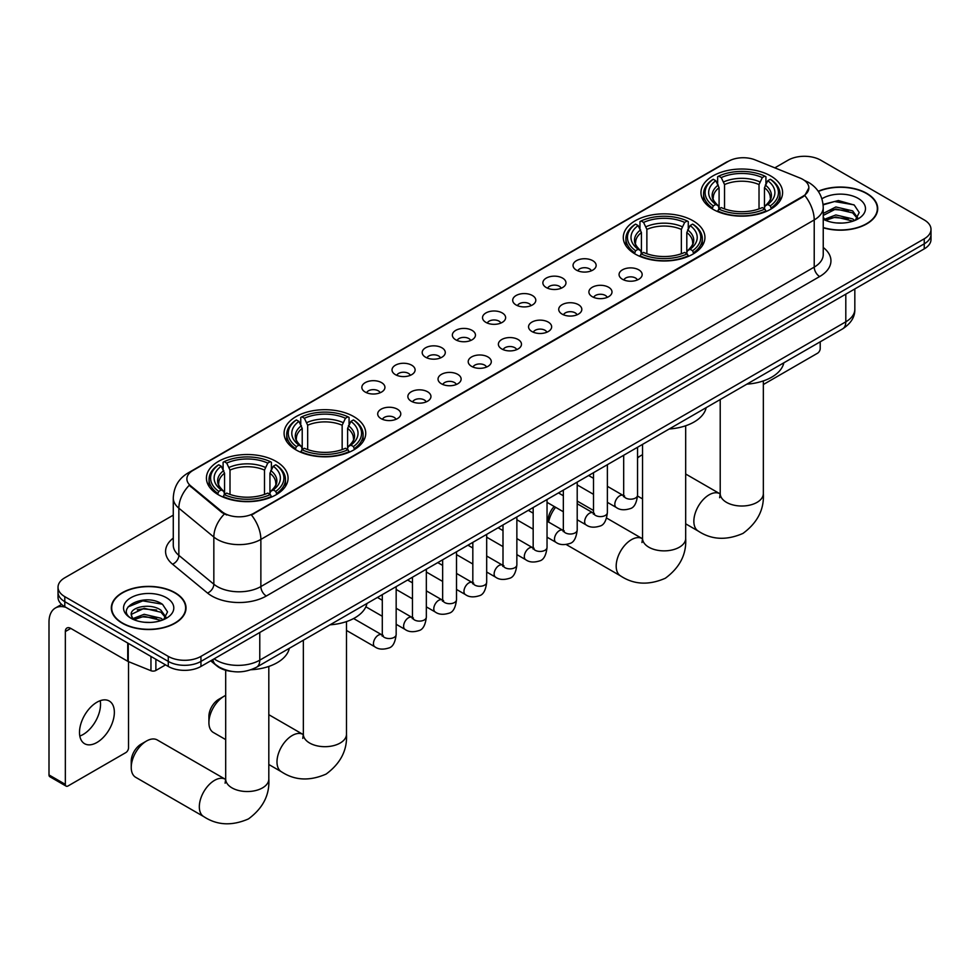 <?xml version="1.0" encoding="UTF-8"?>
<svg xmlns="http://www.w3.org/2000/svg" width="980" height="980" viewBox="0 0 980 980"><rect width="100%" height="100%" fill="white"/><g stroke="black" fill="none" stroke-linecap="round" stroke-linejoin="round"><path stroke-width="1.47" d="M692.983 220.757A40.817 23.569 0 0 0 648.49 215.649A40.817 23.569 0 0 0 623.292 237.417A40.817 23.569 0 0 0 635.248 254.09A40.817 23.569 0 0 0 679.74 259.198A40.817 23.569 0 0 0 704.939 237.417A40.817 23.569 0 0 0 692.983 220.757M353.78 416.598A40.817 23.569 0 0 0 309.288 411.49A40.817 23.569 0 0 0 284.09 433.258A40.817 23.569 0 0 0 296.046 449.918A40.817 23.569 0 0 0 340.538 455.038A40.817 23.569 0 0 0 365.736 433.258A40.817 23.569 0 0 0 353.78 416.598M276.115 461.433A40.817 23.569 0 0 0 231.623 456.325A40.817 23.569 0 0 0 206.425 478.093A40.817 23.569 0 0 0 218.381 494.765A40.817 23.569 0 0 0 262.873 499.874A40.817 23.569 0 0 0 288.071 478.093A40.817 23.569 0 0 0 276.115 461.433M770.648 175.922A40.817 23.569 0 0 0 726.156 170.814A40.817 23.569 0 0 0 700.957 192.582A40.817 23.569 0 0 0 712.913 209.255A40.817 23.569 0 0 0 757.405 214.363A40.817 23.569 0 0 0 782.604 192.582A40.817 23.569 0 0 0 770.648 175.922M576.424 270.125A11.552 6.676 180 0 1 574.133 268.238A11.552 6.676 180 0 1 577.955 259.945A11.552 6.676 180 0 1 592.765 260.692A11.552 6.676 180 0 1 595.056 268.238A11.552 6.676 180 0 1 576.424 270.125M591.357 270.823A6.934 4.006 0 0 0 589.495 268.863A6.934 4.006 0 0 0 582.671 267.858A6.934 4.006 0 0 0 577.832 270.823M546.252 287.544A11.552 6.676 180 0 1 543.961 285.658A11.552 6.676 180 0 1 547.783 277.365A11.552 6.676 180 0 1 562.594 278.112A11.552 6.676 180 0 1 564.884 285.658A11.552 6.676 180 0 1 546.252 287.544M561.185 288.243A6.934 4.006 0 0 0 559.323 286.283A6.934 4.006 0 0 0 552.5 285.278A6.934 4.006 0 0 0 547.661 288.243M516.08 304.964A11.552 6.676 180 0 1 513.79 303.077A11.552 6.676 180 0 1 517.612 294.784A11.552 6.676 180 0 1 532.422 295.531A11.552 6.676 180 0 1 534.713 303.077A11.552 6.676 180 0 1 516.08 304.964M531.013 305.662A6.934 4.006 0 0 0 529.151 303.702A6.934 4.006 0 0 0 522.328 302.697A6.934 4.006 0 0 0 517.489 305.662M485.909 322.383A11.552 6.676 180 0 1 483.618 320.497A11.552 6.676 180 0 1 487.44 312.204A11.552 6.676 180 0 1 502.25 312.951A11.552 6.676 180 0 1 504.541 320.497A11.552 6.676 180 0 1 485.909 322.383M500.841 323.082A6.934 4.006 0 0 0 498.979 321.134A6.934 4.006 0 0 0 492.156 320.117A6.934 4.006 0 0 0 487.317 323.082M455.737 339.803A11.552 6.676 180 0 1 453.446 337.916A11.552 6.676 180 0 1 457.268 329.623A11.552 6.676 180 0 1 472.078 330.37A11.552 6.676 180 0 1 474.369 337.916A11.552 6.676 180 0 1 455.737 339.803M470.67 340.501A6.934 4.006 0 0 0 468.808 338.553A6.934 4.006 0 0 0 461.972 337.537A6.934 4.006 0 0 0 457.146 340.501M425.565 357.222A11.552 6.676 180 0 1 423.274 355.336A11.552 6.676 180 0 1 427.096 347.055A11.552 6.676 180 0 1 441.907 347.79A11.552 6.676 180 0 1 444.197 355.336A11.552 6.676 180 0 1 425.565 357.222M440.498 357.921A6.934 4.006 0 0 0 438.636 355.973A6.934 4.006 0 0 0 431.8 354.956A6.934 4.006 0 0 0 426.974 357.921M395.393 374.642A11.552 6.676 180 0 1 393.103 372.755A11.552 6.676 180 0 1 396.925 364.474A11.552 6.676 180 0 1 411.723 365.209A11.552 6.676 180 0 1 414.026 372.755A11.552 6.676 180 0 1 395.393 374.642M410.326 375.34A6.934 4.006 0 0 0 408.464 373.392A6.934 4.006 0 0 0 401.629 372.376A6.934 4.006 0 0 0 396.802 375.34M365.221 392.061A11.552 6.676 180 0 1 362.918 390.175A11.552 6.676 180 0 1 366.753 381.894A11.552 6.676 180 0 1 381.551 382.629A11.552 6.676 180 0 1 383.854 390.175A11.552 6.676 180 0 1 365.221 392.061M380.154 392.76A6.934 4.006 0 0 0 378.292 390.812A6.934 4.006 0 0 0 371.457 389.795A6.934 4.006 0 0 0 366.618 392.76M622.447 279.276A11.552 6.676 180 0 1 620.156 277.389A11.552 6.676 180 0 1 623.978 269.096A11.552 6.676 180 0 1 638.789 269.843A11.552 6.676 180 0 1 641.079 277.389A11.552 6.676 180 0 1 622.447 279.276M637.38 279.962A6.934 4.006 0 0 0 635.518 278.014A6.934 4.006 0 0 0 628.695 277.009A6.934 4.006 0 0 0 623.856 279.962M592.275 296.695A11.552 6.676 180 0 1 589.985 294.809A11.552 6.676 180 0 1 593.807 286.515A11.552 6.676 180 0 1 608.617 287.263A11.552 6.676 180 0 1 610.908 294.809A11.552 6.676 180 0 1 592.275 296.695M607.208 297.393A6.934 4.006 0 0 0 605.346 295.433A6.934 4.006 0 0 0 598.523 294.429A6.934 4.006 0 0 0 593.684 297.393M562.104 314.115A11.552 6.676 180 0 1 559.813 312.228A11.552 6.676 180 0 1 563.635 303.935A11.552 6.676 180 0 1 578.445 304.682A11.552 6.676 180 0 1 580.736 312.228A11.552 6.676 180 0 1 562.104 314.115M577.036 314.813A6.934 4.006 0 0 0 575.174 312.853A6.934 4.006 0 0 0 568.339 311.848A6.934 4.006 0 0 0 563.512 314.813M531.932 331.534A11.552 6.676 180 0 1 529.641 329.648A11.552 6.676 180 0 1 533.463 321.354A11.552 6.676 180 0 1 548.273 322.102A11.552 6.676 180 0 1 550.564 329.648A11.552 6.676 180 0 1 531.932 331.534M546.865 332.232A6.934 4.006 0 0 0 545.003 330.272A6.934 4.006 0 0 0 538.167 329.268A6.934 4.006 0 0 0 533.341 332.232M501.76 348.954A11.552 6.676 180 0 1 499.469 347.067A11.552 6.676 180 0 1 503.291 338.774A11.552 6.676 180 0 1 518.101 339.521A11.552 6.676 180 0 1 520.392 347.067A11.552 6.676 180 0 1 501.76 348.954M516.693 349.652A6.934 4.006 0 0 0 514.831 347.704A6.934 4.006 0 0 0 507.995 346.687A6.934 4.006 0 0 0 503.169 349.652M471.588 366.373A11.552 6.676 180 0 1 469.298 364.487A11.552 6.676 180 0 1 473.12 356.193A11.552 6.676 180 0 1 487.918 356.941A11.552 6.676 180 0 1 490.221 364.487A11.552 6.676 180 0 1 471.588 366.373M486.521 367.071A6.934 4.006 0 0 0 484.659 365.124A6.934 4.006 0 0 0 477.824 364.107A6.934 4.006 0 0 0 472.997 367.071M441.416 383.793A11.552 6.676 180 0 1 439.113 381.906A11.552 6.676 180 0 1 442.948 373.625A11.552 6.676 180 0 1 457.746 374.36A11.552 6.676 180 0 1 460.049 381.906A11.552 6.676 180 0 1 441.416 383.793M456.337 384.491A6.934 4.006 0 0 0 454.487 382.543A6.934 4.006 0 0 0 447.652 381.526A6.934 4.006 0 0 0 442.813 384.491M411.233 401.212A11.552 6.676 180 0 1 408.942 399.326A11.552 6.676 180 0 1 412.776 391.045A11.552 6.676 180 0 1 427.574 391.78A11.552 6.676 180 0 1 429.865 399.326A11.552 6.676 180 0 1 411.233 401.212M426.165 401.91A6.934 4.006 0 0 0 424.316 399.963A6.934 4.006 0 0 0 417.48 398.946A6.934 4.006 0 0 0 412.641 401.91M381.061 418.632A11.552 6.676 180 0 1 378.77 416.745A11.552 6.676 180 0 1 382.604 408.464A11.552 6.676 180 0 1 397.402 409.199A11.552 6.676 180 0 1 399.693 416.745A11.552 6.676 180 0 1 381.061 418.632M395.994 419.33A6.934 4.006 0 0 0 394.132 417.382A6.934 4.006 0 0 0 387.308 416.365A6.934 4.006 0 0 0 382.47 419.33M799.999 178.029A20.801 12.005 180 0 1 802.779 179.377A20.801 12.005 180 0 1 808.867 187.866A20.801 12.005 180 0 1 802.779 196.355L253.783 513.312A20.801 12.005 180 0 1 222.043 511.707L190.647 485.823A20.801 12.005 180 0 1 186.886 478.938A20.801 12.005 180 0 1 192.974 470.449L728.52 161.247A20.801 12.005 180 0 1 755.151 159.899L799.999 178.029M231.513 671.374A23.104 13.34 180 0 1 216.886 665.922L210.7 660.826M823.237 227.789A37.35 21.572 0 0 0 877.713 208.618A37.35 21.572 0 0 0 866.773 193.366A37.35 21.572 0 0 0 818.214 191.247M175.089 592.716A37.35 21.572 0 0 0 134.37 588.037A37.35 21.572 0 0 0 111.316 607.968A37.35 21.572 0 0 0 122.255 623.219A37.35 21.572 0 0 0 162.962 627.886A37.35 21.572 0 0 0 186.029 607.968A37.35 21.572 0 0 0 175.089 592.716M808.867 187.866L804.788 195.51L802.779 196.98L251.444 514.99A26.962 15.57 60 0 1 260.864 539.417A30.809 17.787 180 0 1 217.291 539.417A30.809 17.787 180 0 1 213.836 537.04L178.85 508.191A30.809 17.787 180 0 1 173.276 497.987L173.276 545.149A30.809 17.787 0 0 0 178.85 555.354L213.836 584.202A30.809 17.787 0 0 0 217.291 586.579A30.809 17.787 0 0 0 260.864 586.579L814.221 267.111A30.809 17.787 0 0 0 823.237 254.531L823.237 207.368A30.809 17.787 180 0 1 814.221 219.936A26.962 15.57 -120 0 0 804.788 195.51M173.276 515.149L64.79 577.784A23.104 13.34 0 0 0 58.028 587.216L58.028 597.273A23.104 13.34 0 0 0 64.79 606.706L168.278 666.449L168.278 661.414A23.104 13.34 0 0 0 200.949 661.414L924.238 243.836A23.104 13.34 0 0 0 931 234.404A23.104 13.34 0 0 1 924.238 243.836L200.949 661.414A23.104 13.34 0 0 1 168.278 661.414L64.79 601.671L168.278 661.414L168.278 656.392A23.104 13.34 0 0 0 200.949 656.392L924.238 238.814A23.104 13.34 0 0 0 931 229.369A23.104 13.34 0 0 0 924.238 219.936L820.75 160.193A23.104 13.34 0 0 0 788.067 160.193L774.812 167.85M58.028 592.239A23.104 13.34 0 0 0 64.79 601.671A23.104 13.34 0 0 1 58.028 592.239M226.711 514.99L222.043 512.626L189.238 485.308A26.962 18.032 129.5 0 0 178.85 508.191L178.85 555.354A7.705 5.157 -50.5 0 1 172.541 564.198A38.514 22.234 180 0 1 173.276 538.106M58.028 587.216A23.104 13.34 0 0 0 64.79 596.649L168.278 656.392M168.278 666.449A23.104 13.34 0 0 0 200.949 666.449L924.238 248.871A23.104 13.34 0 0 0 931 239.439L931 229.369M823.237 227.544A36.971 21.34 0 0 0 877.333 208.618A36.971 21.34 0 0 0 866.504 193.525A36.971 21.34 0 0 0 818.361 191.468M836.185 222.913L841.992 223.085M824.645 219.226L835.854 214.951L852.661 218.883L854.695 220.525M825.675 220.304L835.854 216.948L853.029 221.137M823.237 216.727A17.407 10.045 0 0 0 825.822 220.439M823.237 213.432L835.854 206.964L852.661 210.896L857.672 217.805M823.237 215.429L835.854 208.961L852.661 212.893L857.267 218.332M823.408 219.312L824.303 219.851M823.237 219.226A25.113 14.492 0 0 0 858.113 218.871A25.113 14.492 0 0 0 858.113 198.364A25.113 14.492 0 0 0 821.902 198.793M855.295 220.267L859.227 212.55L854.254 205.053L838.39 200.557L823.09 204.416M824.817 220.01L823.237 218.148M823.127 204.881L834.482 201.525L853.911 204.82M828.945 210.516L834.482 209.512L848.361 210.7M828.945 218.503L834.482 217.499L848.361 218.687M763.346 384.527L817.479 353.266A3.847 2.23 120 0 0 820.211 348.549L820.211 341.812M122.525 623.06A36.971 21.34 0 0 0 162.815 627.69A36.971 21.34 0 0 0 185.637 607.968A36.971 21.34 0 0 0 174.808 592.876A36.971 21.34 0 0 0 134.517 588.245A36.971 21.34 0 0 0 111.696 607.968A36.971 21.34 0 0 0 122.525 623.06M144.489 622.263L150.295 622.435M132.949 618.576L144.158 614.301L160.977 618.233L163.011 619.862M133.99 619.654L144.158 616.298L161.345 620.475M133.133 619.348L131.332 615.134A17.407 10.045 0 0 0 134.138 619.789M165.975 617.155L160.977 610.246C150.528 602.443 129.029 607.257 131.332 615.134L131.259 614.362M131.369 615.379L131.859 614.08L144.158 608.311L160.977 612.243L165.583 617.67M163.611 619.617L167.543 611.888L162.57 604.391C144.954 591.736 113.643 608.421 131.724 618.649L132.619 619.201M166.429 597.714A25.113 14.492 0 0 0 130.916 597.714A25.113 14.492 0 0 0 130.916 618.221A25.113 14.492 0 0 0 166.429 618.221A25.113 14.492 0 0 0 166.429 597.714M128.049 606.914L142.798 600.863L162.227 604.17M137.261 609.854L142.798 608.85L156.665 610.038M137.261 617.841L142.798 616.837L156.665 618.025M642.549 454.732A21.572 12.446 120 0 0 641.018 455.529L637.551 457.525L641.018 455.529A21.572 12.446 120 0 0 637.551 457.991M712.178 208.814L713.269 205.898A36.664 21.168 0 0 1 713.269 179.267L715.792 180.724A33.124 19.122 0 0 0 715.792 204.44L718.279 205.861L719.087 208.826M719.087 207.613L719.087 187.707L715.792 180.724M717.63 183.885L717.63 176.755L718.72 176.131A36.664 21.168 0 0 1 764.841 176.131L762.317 177.576A33.124 19.122 0 0 0 721.243 177.576L724.539 184.559L724.539 208.912M759.022 208.912L759.022 184.559L762.317 177.576M746.87 384.148A42.361 24.463 0 0 0 783.829 362.808M717.63 210.933A38.208 22.062 0 0 0 765.931 210.933L764.841 209.046A36.664 21.168 0 0 1 718.72 209.046L717.63 211.582M765.931 211.582L765.931 210.933M713.269 179.267L712.178 179.891A38.208 22.062 0 0 0 703.579 193.844A38.208 22.062 0 0 0 712.178 207.785M764.841 176.131L765.931 176.755L765.931 183.885M718.72 209.046L721.243 207.589A33.124 19.122 0 0 0 762.317 207.589L764.841 209.046M715.792 204.44L713.269 205.898M721.243 177.576L718.72 176.131M718.279 185.012A29.621 17.101 0 0 0 718.279 205.861L718.426 205.947C714.212 201.88 712.497 199.112 713.281 197.654A28.494 16.452 0 0 1 719.087 187.707M771.383 207.785A38.208 22.062 0 0 0 779.982 193.844A38.208 22.062 0 0 0 771.383 179.891L770.28 179.267A36.664 21.168 0 0 1 770.28 205.898L771.383 208.814M770.28 205.898L767.757 204.44A33.124 19.122 0 0 0 767.757 180.724L770.28 179.267M767.757 180.724L764.473 187.707L764.473 207.613L765.27 205.861L767.757 204.44M764.473 187.707A28.494 16.452 0 0 1 770.28 197.654C771.052 199.124 769.337 201.892 765.135 205.947L765.27 205.861A29.621 17.101 0 0 0 765.27 185.012M764.473 208.826L764.473 207.613M548.102 521.789L548.102 520.49A13.867 7.999 -60 0 1 554.215 506.488M555.599 507.285A21.572 12.446 120 0 0 548.592 522.071M634.513 253.649L635.604 250.733A36.664 21.168 0 0 1 635.604 224.114L638.127 225.571A33.124 19.122 0 0 0 638.127 249.275L640.614 250.696L641.422 253.673M641.422 252.46L641.422 232.542L638.127 225.571M639.965 228.72L639.965 221.59L641.055 220.966A36.664 21.168 0 0 1 687.176 220.966L684.653 222.423A33.124 19.122 0 0 0 643.578 222.423L646.874 229.394L646.874 253.746M681.357 253.746L681.357 229.394L684.653 222.423M669.205 428.995A42.361 24.463 0 0 0 706.164 407.643M639.965 255.768A38.208 22.062 0 0 0 688.266 255.768L687.176 253.881A36.664 21.168 0 0 1 641.055 253.881L639.965 256.429M688.266 256.429L688.266 255.768M635.604 224.114L634.513 224.739A38.208 22.062 0 0 0 625.914 238.679A38.208 22.062 0 0 0 634.513 252.62M687.176 220.966L688.266 221.59L688.266 228.72M641.055 253.881L643.578 252.424A33.124 19.122 0 0 0 684.653 252.424L687.176 253.881M638.127 249.275L635.604 250.733M643.578 222.423L641.055 220.966M640.614 229.859A29.621 17.101 0 0 0 640.614 250.696L640.761 250.782C636.547 246.715 634.832 243.959 635.616 242.501A28.494 16.452 0 0 1 641.422 232.542M693.717 252.62A38.208 22.062 0 0 0 702.317 238.679A38.208 22.062 0 0 0 693.717 224.739L692.615 224.114A36.664 21.168 0 0 1 692.615 250.733L693.717 253.649M692.615 250.733L690.092 249.275A33.124 19.122 0 0 0 690.092 225.571L692.615 224.114M690.092 225.571L686.808 232.542L686.808 252.46L687.605 250.696L690.092 249.275M686.808 232.542A28.494 16.452 0 0 1 692.615 242.501C693.387 243.959 691.672 246.727 687.47 250.782L687.605 250.696A29.621 17.101 0 0 0 687.605 229.859M686.808 253.673L686.808 252.46M208.912 722.615L208.912 716.331A13.867 7.999 -60 0 1 218.712 699.34L224.15 696.204A21.572 12.446 120 0 0 208.912 722.615A21.572 12.446 120 0 0 213.371 732.489L225.682 739.594M295.311 449.489L296.413 446.574A36.664 21.168 0 0 1 296.413 419.942L298.925 421.4A33.124 19.122 0 0 0 298.925 445.116L301.424 446.537L302.22 449.502M302.22 448.289L302.22 428.382L298.925 421.4M300.762 424.56L300.762 417.431L301.852 416.806A36.664 21.168 0 0 1 347.974 416.806L345.45 418.252A33.124 19.122 0 0 0 304.376 418.252L307.671 425.234L307.671 449.587M342.155 449.587L342.155 425.234L345.45 418.252M330.003 624.824A42.361 24.463 0 0 0 366.973 603.484M300.762 451.609A38.208 22.062 0 0 0 349.064 451.609L347.974 449.71A36.664 21.168 0 0 1 301.852 449.71L300.762 452.258M349.064 452.258L349.064 451.609M296.413 419.942L295.311 420.567A38.208 22.062 0 0 0 286.711 434.52A38.208 22.062 0 0 0 295.311 448.46M347.974 416.806L349.064 417.431L349.064 424.56M301.852 449.71L304.376 448.264A33.124 19.122 0 0 0 345.45 448.264L347.974 449.71M298.925 445.116L296.413 446.574M304.376 418.252L301.852 416.806M301.424 425.688A29.621 17.101 0 0 0 301.424 446.537L301.558 446.623C297.344 442.556 295.629 439.787 296.413 438.329A28.494 16.452 0 0 1 302.22 428.382M354.515 448.46A38.208 22.062 0 0 0 363.115 434.52A38.208 22.062 0 0 0 354.515 420.567L353.413 419.942A36.664 21.168 0 0 1 353.413 446.574L354.515 449.489M353.413 446.574L350.901 445.116A33.124 19.122 0 0 0 350.901 421.4L353.413 419.942M350.901 421.4L347.606 428.382L347.606 448.289L348.402 446.537L350.901 445.116M347.606 428.382A28.494 16.452 0 0 1 353.413 438.329C354.184 439.8 352.469 442.556 348.268 446.623L348.402 446.537A29.621 17.101 0 0 0 348.402 425.688M347.606 449.502L347.606 448.289M225.682 695.408A21.572 12.446 120 0 0 224.15 696.204L218.712 699.34M131.234 767.45L131.234 761.166A13.867 7.999 -60 0 1 141.047 744.188L146.486 741.039A21.572 12.446 120 0 0 131.234 767.45A21.572 12.446 120 0 0 135.706 777.324L203.791 816.634A21.572 12.446 -60 0 1 200.484 799.349A21.572 12.446 -60 0 1 214.571 780.35A21.572 12.446 -60 0 1 225.351 779.284L225.682 779.467M217.646 494.324L218.748 491.409A36.664 21.168 0 0 1 218.748 464.79L221.26 466.235A33.124 19.122 0 0 0 221.26 489.951L223.758 491.372L224.555 494.337M224.555 493.124L224.555 473.218L221.26 466.235M223.097 469.396L223.097 462.266L224.187 461.641A36.664 21.168 0 0 1 270.309 461.641L267.785 463.099A33.124 19.122 0 0 0 226.711 463.099L230.006 470.069L230.006 494.422M264.49 494.422L264.49 470.069L267.785 463.099M251.015 669.744A42.361 24.463 0 0 0 289.308 648.319M223.097 496.444A38.208 22.062 0 0 0 271.399 496.444L270.309 494.557A36.664 21.168 0 0 1 224.187 494.557L223.097 497.093M271.399 497.093L271.399 496.444M218.748 464.79L217.646 465.414A38.208 22.062 0 0 0 209.046 479.355A38.208 22.062 0 0 0 217.646 493.295M270.309 461.641L271.399 462.266L271.399 469.396M224.187 494.557L226.711 493.099A33.124 19.122 0 0 0 267.785 493.099L270.309 494.557M221.26 489.951L218.748 491.409M226.711 463.099L224.187 461.641M223.758 470.535A29.621 17.101 0 0 0 223.758 491.372L223.893 491.458C219.679 487.391 217.964 484.635 218.748 483.177A28.494 16.452 0 0 1 224.555 473.218M276.85 493.295A38.208 22.062 0 0 0 285.45 479.355A38.208 22.062 0 0 0 276.85 465.414L275.748 464.79A36.664 21.168 0 0 1 275.748 491.409L276.85 494.324M275.748 491.409L273.236 489.951A33.124 19.122 0 0 0 273.236 466.235L275.748 464.79M273.236 466.235L269.941 473.218L269.941 493.124L270.737 491.372L273.236 489.951M269.941 473.218A28.494 16.452 0 0 1 275.748 483.177C276.519 484.635 274.804 487.403 270.603 491.458L270.737 491.372A29.621 17.101 0 0 0 270.737 470.535M269.941 494.337L269.941 493.124M225.351 779.284L157.278 739.973A21.572 12.446 120 0 0 146.486 741.039L141.047 744.188M100.217 700.7A24.647 14.235 -60 0 1 83.104 734.51A24.647 14.235 -60 0 1 79.809 736.041M96.922 742.485A24.647 14.235 120 0 0 113.031 720.766A24.647 14.235 120 0 0 109.258 701.019A24.647 14.235 120 0 0 96.922 702.231A24.647 14.235 120 0 0 80.826 723.951A24.647 14.235 120 0 0 84.599 743.71A24.647 14.235 120 0 0 96.922 742.485M155.881 659.295L155.881 670.455L165.547 664.881M65.942 607.367A30.809 17.787 -120 0 0 55.382 608.017A30.809 17.787 -120 0 0 49 622.116L49 774.935L65.342 784.367L65.342 631.549A7.705 4.447 60 0 1 66.934 628.021A7.705 4.447 60 0 1 70.781 628.401L127.731 661.28L127.731 643.039M65.342 784.367A3.847 2.23 120 0 0 66.138 786.132L49.796 776.699A3.847 2.23 -60 0 1 49 774.935M66.138 786.132A3.847 2.23 120 0 0 68.061 785.948L125.795 752.615A3.847 2.23 120 0 0 128.515 747.899L128.515 661.635M155.881 670.455A3.847 2.23 180 0 1 150.957 670.712L128.245 661.537A3.847 2.23 180 0 1 127.731 661.28M190.647 485.823L190.647 486.729M222.043 511.707L222.043 512.626M253.783 513.312L253.783 513.937M802.779 196.355L802.779 196.98M266.315 596.012A7.705 4.447 60 0 1 260.864 586.579L260.864 539.417L814.221 219.936L814.221 267.111A7.705 4.447 60 0 0 819.66 276.544L266.315 596.012A38.514 22.234 180 0 1 211.852 596.012A38.514 22.234 180 0 1 207.527 593.047L172.541 564.198M823.237 207.368C822.722 196.282 817.847 187.976 808.635 182.439L804.739 180.553A26.962 12.63 112 0 0 804.384 180.418M190.684 472.017A26.962 15.57 -120 0 0 187.891 473.071C178.666 478.595 173.803 486.913 173.276 497.987M187.891 473.071L726.254 162.239A26.962 15.57 60 0 1 728.299 161.382M224.346 514.047A26.962 18.032 129.5 0 0 213.836 537.04L213.836 584.202A7.705 5.157 -50.5 0 1 207.527 593.047M823.237 247.475A38.514 22.234 180 0 1 819.66 276.544M200.949 656.392L200.949 666.449M924.238 238.814L924.238 248.871M64.79 596.649L64.79 606.706M214.13 658.842A30.809 17.787 0 0 0 216.2 660.165A30.809 17.787 0 0 0 259.774 660.165L845.801 321.82A30.809 17.787 0 0 0 854.83 309.239C855.05 316.883 850.983 323.437 842.616 328.876L256.589 667.208A15.411 8.893 60 0 0 259.774 660.165L259.774 632.492M845.801 294.147L845.801 321.82A15.411 8.893 60 0 1 842.616 328.876M212.881 659.564A15.411 10.302 129.5 0 0 215.576 664.575L210.896 660.716M763.346 380.926L763.346 493.577A21.572 12.446 180 0 1 757.026 502.373A21.572 12.446 180 0 1 726.523 502.373A21.572 12.446 180 0 1 720.214 493.577L719.639 497.705M763.346 493.577C764.278 509.404 757.491 522.683 742.987 533.402C726.462 540.605 711.578 539.845 698.311 531.123A21.572 12.446 -60 0 1 695.016 513.839A21.572 12.446 -60 0 1 709.104 494.827A21.572 12.446 -60 0 1 719.884 493.761L720.214 493.945M759.022 184.559A28.494 16.452 0 0 0 724.539 184.559M759.831 181.876A29.621 17.101 0 0 0 723.73 181.876M685.682 425.761L685.682 538.412A21.572 12.446 180 0 1 679.361 547.22A21.572 12.446 180 0 1 648.858 547.22A21.572 12.446 180 0 1 642.549 538.412L641.973 542.553M685.682 538.412C686.613 554.251 679.826 567.53 665.322 578.249C648.797 585.44 633.913 584.68 620.646 575.958A21.572 12.446 -60 0 1 617.351 558.673A21.572 12.446 -60 0 1 631.439 539.674A21.572 12.446 -60 0 1 642.219 538.608L642.549 538.792M681.357 229.394A28.494 16.452 0 0 0 646.874 229.394M682.166 226.711A29.621 17.101 0 0 0 646.065 226.711M346.479 621.602L346.479 734.253A21.572 12.446 180 0 1 340.158 743.048A21.572 12.446 180 0 1 309.668 743.048A21.572 12.446 180 0 1 303.347 734.253L302.771 738.381M346.479 734.253C347.41 750.08 340.624 763.359 326.12 774.077C309.594 781.281 294.711 780.521 281.456 771.787A21.572 12.446 -60 0 1 278.149 754.514A21.572 12.446 -60 0 1 292.236 735.502A21.572 12.446 -60 0 1 303.016 734.437L303.347 734.62M342.155 425.234A28.494 16.452 0 0 0 307.671 425.234M342.963 422.552A29.621 17.101 0 0 0 306.863 422.552M268.814 666.437L268.814 779.088A21.572 12.446 180 0 1 262.493 787.895A21.572 12.446 180 0 1 232.003 787.895A21.572 12.446 180 0 1 225.682 779.088L225.106 783.216M264.49 470.069A28.494 16.452 0 0 0 230.006 470.069M265.298 467.387A29.621 17.101 0 0 0 229.198 467.387M637.551 447.26L637.551 495.17A6.934 4.006 180 0 1 635.199 498.183A6.934 4.006 180 0 1 625.718 498.012A6.934 4.006 180 0 1 623.684 495.17L623.464 496.676L624.089 496.162M637.551 495.17C636.596 503.23 634.109 507.726 630.067 508.669C624.346 510.433 619.74 510.041 616.261 507.469A6.934 4.006 -60 0 1 615.195 501.919A6.934 4.006 -60 0 1 619.727 495.807A6.934 4.006 -60 0 1 620.034 495.635A6.934 4.006 -60 0 1 623.194 495.464L624.603 496.015M607.38 464.692L607.38 512.601A6.934 4.006 180 0 1 605.028 515.602A6.934 4.006 180 0 1 595.546 515.431A6.934 4.006 180 0 1 593.513 512.601L593.292 514.096L593.904 513.581M607.38 512.601C606.424 520.649 603.937 525.145 599.895 526.089C594.174 527.852 589.568 527.461 586.089 524.888A6.934 4.006 -60 0 1 585.023 519.339A6.934 4.006 -60 0 1 589.556 513.226A6.934 4.006 -60 0 1 589.862 513.055A6.934 4.006 -60 0 1 593.023 512.883L594.431 513.434M577.208 482.111L577.208 530.021A6.934 4.006 180 0 1 574.856 533.022A6.934 4.006 180 0 1 565.374 532.851A6.934 4.006 180 0 1 563.341 530.021L563.12 531.515L563.733 531.001M577.208 530.021C576.252 538.069 573.766 542.565 569.723 543.508C564.002 545.272 559.396 544.88 555.917 542.308A6.934 4.006 -60 0 1 554.851 536.758A6.934 4.006 -60 0 1 559.384 530.646A6.934 4.006 -60 0 1 559.69 530.474A6.934 4.006 -60 0 1 562.851 530.303L564.247 530.854M547.036 499.531L547.036 547.44A6.934 4.006 180 0 1 544.684 550.442A6.934 4.006 180 0 1 535.202 550.27A6.934 4.006 180 0 1 533.169 547.44L532.949 548.935L533.561 548.42M547.036 547.44C546.081 555.489 543.594 559.984 539.551 560.928C533.831 562.692 529.225 562.299 525.745 559.727A6.934 4.006 -60 0 1 524.68 554.178A6.934 4.006 -60 0 1 529.212 548.065A6.934 4.006 -60 0 1 529.519 547.894A6.934 4.006 -60 0 1 532.667 547.722L534.076 548.273M516.864 516.95L516.864 564.86A6.934 4.006 180 0 1 514.512 567.861A6.934 4.006 180 0 1 505.031 567.69A6.934 4.006 180 0 1 502.997 564.86L502.777 566.354L503.389 565.84M516.864 564.86C515.909 572.908 513.41 577.404 509.38 578.347C503.659 580.111 499.053 579.719 495.574 577.147A6.934 4.006 -60 0 1 494.508 571.597A6.934 4.006 -60 0 1 499.028 565.485A6.934 4.006 -60 0 1 499.347 565.313A6.934 4.006 -60 0 1 502.495 565.142L503.904 565.693M486.68 534.37L486.68 582.279A6.934 4.006 180 0 1 484.341 585.28A6.934 4.006 180 0 1 474.847 585.109A6.934 4.006 180 0 1 472.826 582.279L472.605 583.774L473.218 583.259M486.68 582.279C485.737 590.327 483.238 594.823 479.208 595.767C473.487 597.543 468.881 597.139 465.39 594.566A6.934 4.006 -60 0 1 464.336 589.017A6.934 4.006 -60 0 1 468.857 582.904A6.934 4.006 -60 0 1 469.163 582.745A6.934 4.006 -60 0 1 472.323 582.561L473.732 583.112M456.509 551.789L456.509 599.699A6.934 4.006 180 0 1 454.169 602.7A6.934 4.006 180 0 1 444.675 602.529A6.934 4.006 180 0 1 442.654 599.699L442.421 601.193L443.046 600.679M456.509 599.699C455.565 607.747 453.066 612.243 449.036 613.186C443.303 614.962 438.709 614.558 435.218 611.986A6.934 4.006 -60 0 1 434.165 606.436A6.934 4.006 -60 0 1 438.685 600.324A6.934 4.006 -60 0 1 438.991 600.164A6.934 4.006 -60 0 1 442.152 599.981L443.56 600.544M426.337 569.209L426.337 617.118A6.934 4.006 180 0 1 423.997 620.12A6.934 4.006 180 0 1 414.503 619.948A6.934 4.006 180 0 1 412.47 617.118L412.249 618.613L412.874 618.098M426.337 617.118C425.394 625.167 422.895 629.662 418.864 630.606C413.131 632.382 408.538 631.977 405.046 629.405A6.934 4.006 -60 0 1 403.981 623.856A6.934 4.006 -60 0 1 408.513 617.743A6.934 4.006 -60 0 1 408.819 617.584A6.934 4.006 -60 0 1 411.98 617.4L413.389 617.964M396.165 586.628L396.165 634.538A6.934 4.006 180 0 1 393.825 637.539A6.934 4.006 180 0 1 384.332 637.367A6.934 4.006 180 0 1 382.298 634.538L382.077 636.032L382.702 635.518M396.165 634.538C395.222 642.586 392.723 647.082 388.693 648.025C382.96 649.801 378.354 649.397 374.875 646.825A6.934 4.006 -60 0 1 373.809 641.275A6.934 4.006 -60 0 1 378.341 635.163A6.934 4.006 -60 0 1 378.648 635.003A6.934 4.006 -60 0 1 381.808 634.82L383.217 635.383M65.342 631.549L70.781 628.401M128.245 643.346L128.245 661.537M150.957 670.712L150.957 656.453M726.254 162.239L731.202 159.936M256.589 667.208C244.192 673.444 231.795 673.444 219.398 667.208L215.576 664.575M854.83 309.239L854.83 288.941M877.333 211.704L877.333 208.618M185.637 611.055L185.637 607.968M111.696 611.055L111.696 607.968M698.311 531.123L685.682 523.822M642.549 498.918L637.539 496.027M703.579 200.888L703.579 193.844M779.982 200.888L779.982 193.844M719.884 493.761L685.682 474.014M720.214 399.546L720.214 493.577M620.646 575.958L566.281 544.562M625.914 245.723L625.914 238.679M702.317 245.723L702.317 238.679M642.219 538.608L606.596 518.04M593.513 510.482L577.208 501.062M642.549 444.381L642.549 538.412M281.456 771.787L268.814 764.498M286.711 441.564L286.711 434.52M363.115 441.564L363.115 434.52M303.016 734.437L268.814 714.689M303.347 640.222L303.347 734.253M268.814 779.088C269.745 794.927 262.959 808.206 248.454 818.925C231.929 826.116 217.046 825.356 203.791 816.634M209.046 486.399L209.046 479.355M285.45 486.399L285.45 479.355M225.682 670.259L225.682 779.088M616.261 507.469L607.38 502.336M593.513 494.337L577.208 484.916M623.684 455.271L623.684 495.17M623.194 495.464L607.38 486.325M593.513 478.326L588.637 475.508M586.089 524.888L577.208 519.755M563.341 511.756L547.036 502.336M593.513 472.691L593.513 512.601M593.023 512.883L577.208 503.757M563.341 495.745L558.465 492.928M555.917 542.308L547.036 537.175M533.169 529.176L516.864 519.755M563.341 490.11L563.341 530.021M562.851 530.303L547.036 521.176M533.169 513.165L528.281 510.347M525.745 559.727L516.864 554.607M502.997 546.595L486.68 537.175M533.169 507.53L533.169 547.44M532.667 547.722L516.864 538.596M502.997 530.584L498.11 527.767M495.574 577.147L486.68 572.026M472.826 564.015L456.509 554.607M502.997 524.949L502.997 564.86M502.495 565.142L486.68 556.015M472.826 548.004L467.938 545.186M465.39 594.566L456.509 589.446M442.654 581.434L426.337 572.026M472.826 542.369L472.826 582.279M472.323 582.561L456.509 573.435M442.654 565.423L437.766 562.606M435.218 611.986L426.337 606.865M412.47 598.854L396.165 589.446M442.654 559.788L442.654 599.699M442.152 599.981L426.337 590.854M412.47 582.843L407.594 580.025M405.046 629.405L396.165 624.285M382.298 616.273L365.871 606.792M412.47 577.208L412.47 617.118M411.98 617.4L396.165 608.274M382.298 600.262L377.423 597.445M374.875 646.825L346.479 630.434M382.298 594.627L382.298 634.538M381.808 634.82L353.609 618.539M55.382 608.017L61.617 604.415"/></g></svg>
